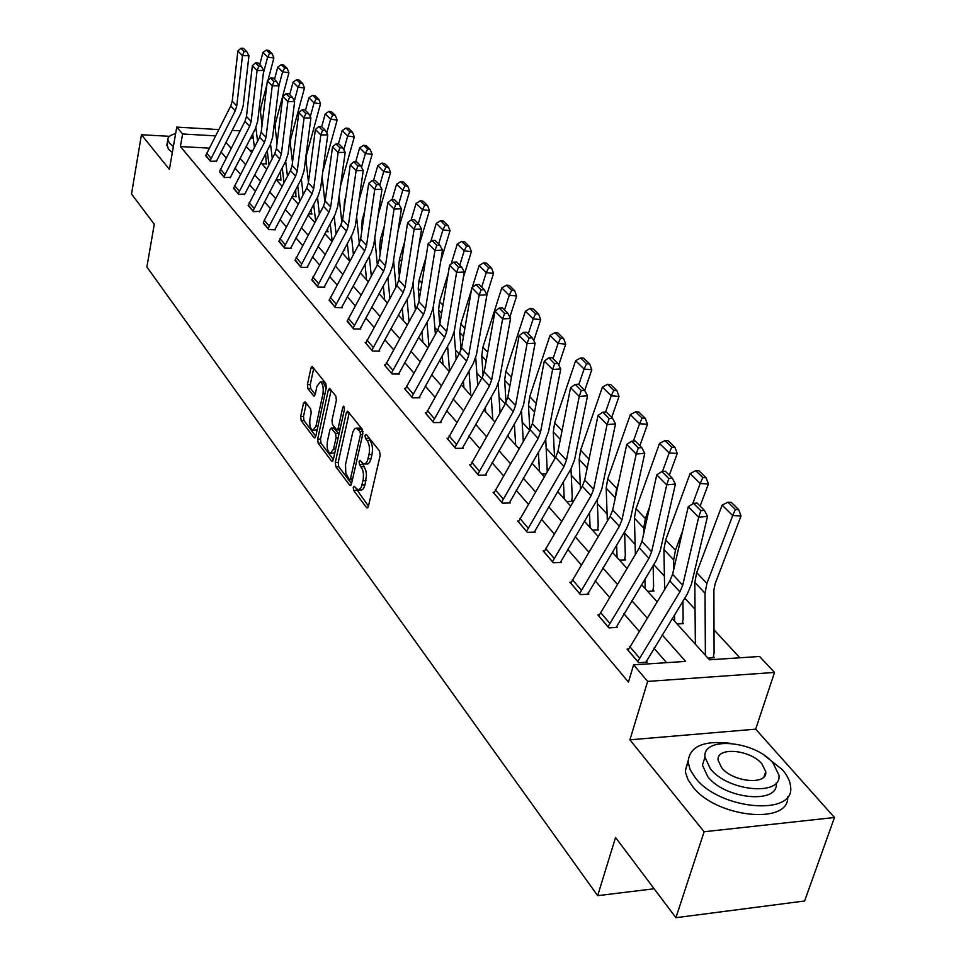 <?xml version="1.0" encoding="UTF-8"?>
<svg xmlns="http://www.w3.org/2000/svg" width="966" height="966" viewBox="0 0 966 966"><rect width="100%" height="100%" fill="white"/><g stroke="black" fill="none" stroke-linecap="round" stroke-linejoin="round"><path stroke-width="1.45" d="M353.242 487.371L353.641 490.426L366.512 507.561L367.068 507.983L368.396 506.401L380.145 455.505L379.541 451.062L366.343 434.434L365.027 435.34L365.438 438.395L367.128 440.532C369.386 444.106 370.014 448.792 369 454.588L367.394 460.927L365.546 463.644L363.723 464.042L360.04 460.371L359.098 461.507L359.509 464.561L362.661 469.802L363.445 474.052L363.228 479.716L361.187 487.576L358.217 490.1L354.148 486.272L353.242 487.371M356.08 488.615L368.457 506.124M367.889 436.378L370.099 440.496L367.128 440.532M361.948 462.642L364.134 466.675L361.175 466.723M305.171 401.771L303.517 403.039L300.668 416.527L301.175 420.621L314.047 437.743L315.725 436.523L326.315 387.523L325.771 383.345L312.175 366.44L310.919 368.094L307.417 384.625L307.937 388.718L313.926 396.193L315.17 394.575L316.933 386.34L320.301 381.944C322.873 383.731 323.743 387.728 322.91 393.959L315.967 426.175L312.694 430.425C310.122 428.614 309.253 424.605 310.062 418.411L311.209 413.098L310.678 408.968L305.171 401.771M209.067 148.124L180.401 146.566L182.61 133.984L176.766 127.101L218.606 129.565M675.91 917.7L704.117 831.75L834.479 817.502L804.606 900.988L675.91 917.7L615.559 837.474L597.664 895.663L146.892 266.954L154.282 224.245L131.521 193.985L141.434 134.733L169.4 169.376L176.766 127.101M834.479 817.502L755.678 729.161L629.904 739.823L704.117 831.75M629.904 739.823L647.667 681.416L633.599 664.862L685.631 661.396L662.145 634.891M180.401 146.566L628.443 682.081L633.599 664.862M335.299 462.497L335.854 466.759L349.668 485.149L350.187 485.548L351.491 483.966L362.854 433.674L362.274 429.315L347.639 411.13L346.311 412.784L335.299 462.497L338.197 462.448L338.752 466.711L351.552 483.688M331.531 461.024L318.2 443.273L317.669 439.107L328.295 390.035L329.587 388.38L335.83 396.024L336.385 400.25L331.978 420.391L332.521 424.617L336.856 429.967L338.148 428.349L342.797 407.278L343.715 406.118L344.439 409.343L333.282 459.816L331.531 461.024L332.811 460.999M169.497 136.327L141.434 134.733M597.664 895.663L654.139 888.768M666.588 662.664L653.97 648.198M639.106 631.16L623.879 613.724M609.486 597.23L595.153 580.795M581.194 564.796L567.682 549.304M554.146 533.787L541.395 519.177M528.245 504.107L516.206 490.305M503.431 475.67L492.056 462.629M479.643 448.393L468.872 436.064M456.797 422.227L446.618 410.55M434.857 397.074L425.221 386.026M413.774 372.9L404.633 362.431M393.476 349.644L384.818 339.73M373.939 327.245L365.74 317.85M355.114 305.667L347.337 296.755M336.965 284.873L329.575 276.409M319.456 264.805L312.441 256.775M302.551 245.424L295.898 237.805M286.214 226.708L279.899 219.463M270.432 208.62L264.43 201.737M255.169 191.123L249.47 184.591M240.401 174.194L234.98 167.987M226.104 157.808L220.948 151.904M628.443 649.043L627.067 649.128L638.671 662.724L647.244 662.157L646.266 661.022M599.125 614.835L597.833 614.907L608.918 627.888L617.346 627.405L616.417 626.318M571.123 582.148L569.904 582.196L580.494 594.609L588.801 594.199L587.908 593.16M544.341 550.874L543.182 550.922L553.325 562.792L561.5 562.454L560.642 561.463M518.706 520.94L517.607 520.976L527.315 532.338L535.369 532.073L534.548 531.119M494.145 492.249L493.095 492.274L502.405 503.165L510.326 502.96L509.541 502.054M470.587 464.731L469.597 464.755L478.52 475.2L486.321 475.055L485.572 474.173M447.97 438.322L447.029 438.322L455.602 448.369L463.282 448.26L462.569 447.427M426.248 412.941L425.342 412.941L433.577 422.589L441.16 422.54L440.46 421.731M405.358 388.537L404.5 388.537L412.422 397.811L419.884 397.799L419.22 397.026M385.265 365.051L384.444 365.051L392.063 373.975L399.429 374.011L398.777 373.262M365.909 342.447L365.124 342.435L372.465 351.032L379.723 351.105L379.107 350.38L378.95 351.093M347.265 320.652L353.592 328.935L360.753 329.032L360.149 328.343M329.297 299.641L335.395 307.623L342.447 307.768L341.879 307.091L341.735 307.743M311.946 279.379L317.838 287.071L324.805 287.24L324.25 286.588M295.198 259.806L300.897 267.232L307.768 267.425L307.224 266.809M279.029 240.896L284.535 248.069L291.309 248.298L290.79 247.694M263.392 222.615L268.717 229.558L275.395 229.799L274.899 229.22M248.274 204.937L253.43 211.651L259.54 211.349M233.639 187.839L238.626 194.323L244.664 194.069M219.463 171.272L224.305 177.551L230.282 177.333M205.746 155.224L210.431 161.31L216.336 161.129M739.859 657.798L714.007 629.82M695.049 609.292L684.761 598.147M664.403 576.122L653.753 564.591M635.121 544.413L624.64 533.075M607.095 514.081L597.386 503.576M580.264 485.041L571.268 475.296M554.556 457.196L546.213 448.176M529.706 430.305L522.159 422.13M505.23 403.8L499.048 397.111M481.732 378.358L476.83 373.057M459.164 353.93L455.445 349.909M437.477 330.457L434.857 327.619M416.612 307.876L415.006 306.137M396.531 286.129L395.879 285.417M252.718 150.515L249.687 150.346M707.945 658.148L714.49 657.713L713.488 656.602M677.118 623.988L683.566 623.625L682.6 622.551M647.655 591.337L654.006 591.035L653.088 590.009M619.472 560.099L625.727 559.845L624.833 558.867M592.472 530.177L598.63 529.972L597.785 529.042M566.583 501.499L572.657 501.342L571.848 500.448M545.923 473.908L541.757 473.992M519.732 447.548L517.909 447.56M343.824 250.025L344.741 250.061L344.198 249.457M325.892 231.671L328.138 231.755L327.607 231.176M308.613 213.909L312.078 214.041L311.571 213.486M291.937 196.702L296.043 196.364M276.517 180.074L280.997 179.785M261.991 163.979L266.435 163.725M672.203 618.542L709.455 659.814L759.578 656.482L774.527 672.433L647.667 681.416M755.678 729.161L774.527 672.433M232.069 130.362L240.051 130.833M215.37 135.868L182.61 133.984M647.16 617.974L631.824 600.659M617.31 584.273L602.856 567.96M588.801 552.081L575.168 536.71M561.524 521.302L548.676 506.788M535.43 491.839L523.294 478.134M510.422 463.608L498.951 450.663M486.441 436.535L475.598 424.291M463.426 410.55L453.175 398.97M441.329 385.603L431.609 374.639M420.077 361.61L410.876 351.226M399.634 338.523L390.916 328.694M379.952 316.305L371.693 306.983M360.982 294.896L353.145 286.057M342.701 274.259L335.274 265.867M325.071 254.348L318.007 246.378M308.045 235.124L301.344 227.565M291.599 216.565L285.236 209.381M275.708 198.622L269.659 191.799M260.337 181.27L254.589 174.786M245.461 164.474L240.003 158.315M231.067 148.221L225.875 142.364M246.161 146.446L251.667 152.543M260.88 162.747L266.664 169.159M276.071 179.579L282.169 186.341M291.78 196.992L298.204 204.104M308.033 214.995L314.795 222.482M324.842 233.627L331.966 241.512M342.254 252.923L349.752 261.231M360.294 272.907L368.203 281.674M378.998 293.64L387.33 302.877M398.403 315.133L407.193 324.878M418.544 337.448L427.817 347.736M439.47 360.644L449.262 371.499M461.229 384.746L471.577 396.229M483.857 409.838L494.809 421.961M507.428 435.956L519.008 448.779M532 463.173L544.256 476.757M557.624 491.573L570.604 505.955M584.382 521.217L598.135 536.468M612.335 552.202L626.934 568.37M641.581 584.611L657.073 601.77M253.237 138.041L250.605 137.884M358.954 490.004L361.888 489.943L363.578 488.53L365.027 484.884L362.069 484.944M364.134 466.675L365.897 470.732L366.476 475.151L365.027 484.884M364.81 464.03L367.792 463.97L369.519 462.521L371.004 458.79L368.034 458.838M370.099 440.496C372.369 444.07 372.997 448.755 371.97 454.551L371.004 458.79M349.209 412.868L338.197 462.448M349.233 479.547L350.501 478.725L360.451 434.628L360.052 431.585L356.345 428.131L354.546 428.916L352.832 432.019L345.526 464.477L345.816 473.255L349.233 479.547M358.627 428.18L361.248 429.339L362.987 431.536L360.052 431.585M333.342 459.538L321.062 443.249L318.2 443.273M331.157 390.131L320.531 439.071L321.062 443.249M337.158 429.967L339.887 429.955M327.45 441.112C326.593 447.427 327.51 451.52 330.191 453.404L333.56 449.154L336.083 437.707L335.54 433.456L331.205 428.107L329.937 429.713L327.45 441.112M331 453.392L334.852 452.704M338.897 434.422L338.438 433.432L335.54 433.456M333.801 428.083L338.438 433.432M313.443 430.413L317.174 429.822M326.11 388.489L323.163 381.956L322.427 381.956M313.745 368.203L310.255 384.625L310.774 388.73L315.206 394.406M306.307 403.245L303.481 416.515L304 420.608L315.785 436.246M713.101 657.81L714.079 652.992L713.886 590.166L715.154 583.669L741.019 515.953L732.711 515.566L706.907 583.44L705.023 593.209L705.385 655.298M735.368 509.48L738.688 509.637L731.25 502.356L727.929 502.199L735.368 509.48L732.711 515.566L722.133 505.133L696.667 572.633L694.808 582.353L695.363 644.201M722.133 505.133L727.929 502.199M738.688 509.637L741.019 515.953M628.021 650.251L669.836 580.916L672.59 574.323L688.263 506.715L698.672 517.245L700.845 510.736L704.383 510.374L697.066 503.032L693.54 503.383L700.845 510.736M645.892 662.253L687.261 594.09L691.451 584.176L707.523 516.339L698.672 517.245L682.721 585.203L679.919 591.832L637.705 661.589M707.523 516.339L704.383 510.374M693.54 503.383L688.263 506.715M730.067 743.277C703.441 740.234 689.458 746.464 688.094 761.969L690.159 769.769L695.399 777.896C719.489 809.919 795.537 816.524 790.586 786.614C790.14 781.096 787.35 775.42 782.231 769.588L764.674 755.641M688.07 760.822L685.365 770.53L685.618 772.703L687.961 779.526L692.622 786.529C715.903 817.719 789.693 825.35 787.676 796.745M776.217 782.979C779.465 804.376 725.212 799.594 707.788 776.712L702.427 765.132L704.902 757.465M710.36 768.779C727.917 791.649 782.388 796.407 778.898 774.998L772.957 762.911C754.76 740.596 702.149 736.02 704.975 757.235L710.36 768.779M761.969 763.937C750.316 749.495 716.204 746.525 718.1 760.218L721.638 767.716C733.025 782.388 767.91 785.443 765.736 771.665L761.969 763.937M175.607 133.731C170.511 134.902 167.927 136.834 167.843 139.515L169.424 143.089L173.385 146.494M167.021 144.26L168.374 149.15L172.322 152.568M682.25 623.698L683.155 619.001L682.926 601.118M700.133 506.112L708.392 483.966L700.205 483.519L692.622 503.962M682.708 530.672L675.439 550.258L673.664 559.882L673.809 569.083M674.51 614.811L674.606 621.198M702.837 477.602L706.098 477.784L698.998 470.84L695.737 470.659L702.837 477.602L700.205 483.519L690.11 473.569L665.659 539.946L663.92 549.521L664.644 589.393M690.11 473.569L695.737 470.659M706.098 477.784L708.392 483.966M652.762 591.095L653.596 586.507L653.149 565.593M669.317 475.224L677.251 453.44L669.197 452.945L662.459 471.505M649.683 506.715L645.385 518.573L643.718 528.064L643.839 532.966M644.962 579.057L645.191 588.608M671.781 447.186L675.005 447.391L668.218 440.762L665.006 440.556L671.781 447.186L669.197 452.945L659.549 443.442L636.039 508.72L634.408 518.162L635.387 554.375M659.549 443.442L665.006 440.556M675.005 447.391L677.251 453.44M598.751 615.982L639.299 547.891L641.967 541.419L656.771 474.861L666.709 484.908L668.846 478.568L672.336 478.242L665.345 471.239L661.879 471.553L668.846 478.568M616.079 627.477L656.18 560.606L660.213 550.849L675.403 484.075L666.709 484.908L651.627 551.791L648.935 558.312L607.988 626.789M675.403 484.075L672.336 478.242M661.879 471.553L656.771 474.861M570.773 583.222L610.15 516.351L612.71 509.988L626.729 444.457L636.208 454.056L638.321 447.874L641.75 447.584L635.085 440.894L631.667 441.184L638.321 447.874M587.594 594.259L626.499 528.631L630.4 519.044L644.769 453.296L636.208 454.056L621.947 519.901L619.351 526.313L579.612 593.559M644.769 453.296L641.75 447.584M631.667 441.184L626.729 444.457M624.543 559.894L625.316 555.414L624.604 531.783M639.866 445.7L647.498 424.279L639.552 423.736L633.418 441.039M618.409 483.338L616.658 488.289L615.137 498.673M616.646 545.029L617.045 557.418M642.112 418.133L645.288 418.35L638.804 412.011L635.64 411.782L642.112 418.133L639.552 423.736L630.339 414.643L607.711 478.87L606.189 488.168L607.348 521.048M630.339 414.643L635.64 411.782M645.288 418.35L647.498 424.279M597.507 530.02L598.232 525.625L597.242 499.579M611.707 417.457L619.049 396.398L611.224 395.794L605.61 411.963M588.668 460.879L587.871 464.767M589.489 512.62L590.093 527.545M613.736 390.336L616.876 390.578L610.669 384.516L607.542 384.263L613.736 390.336L611.224 395.794L602.398 387.1L580.602 450.289L579.177 459.454L580.457 489.291M602.398 387.1L607.542 384.263M616.876 390.578L619.049 396.398M571.594 501.378L572.258 497.079L570.978 468.86M584.708 390.481L591.808 369.7L584.092 369.06L578.839 384.516M563.432 481.696L564.253 498.915M586.579 363.735L589.671 363.989L583.73 358.181L580.651 357.915L586.579 363.735L584.092 369.06L575.639 360.729L554.641 422.915L553.289 431.947L554.641 458.995M575.639 360.729L580.651 357.915M589.671 363.989L591.808 369.7M544.027 551.9L582.281 486.2L584.756 479.933L598.026 415.416L607.083 424.581L609.172 418.568L612.541 418.302L606.165 411.914L602.808 412.18L609.172 418.568M560.352 562.502L598.135 498.07L601.903 488.639L615.511 423.905L607.083 424.581L593.583 489.424L591.071 495.727L552.467 561.789M615.511 423.905L612.541 418.302M602.808 412.18L598.026 415.416M518.416 521.918L555.607 457.353L557.998 451.182L570.58 387.656L579.25 396.422L581.303 390.554L584.623 390.312L578.525 384.202L575.217 384.432L581.303 390.554M534.283 532.109L571.003 468.824L574.637 459.55L587.533 395.806L579.25 396.422L566.438 460.263L564.023 466.457L526.506 531.385M587.533 395.806L584.623 390.312M575.217 384.432L570.58 387.656M493.868 493.179L530.056 429.713L532.363 423.639L544.317 361.067L552.612 369.459L554.641 363.735L557.901 363.53L552.057 357.674L548.809 357.879L554.641 363.735M509.299 502.996L545.017 440.822L548.519 431.693L560.763 368.915L552.612 369.459L540.465 432.345L538.122 438.443L501.62 502.26M560.763 368.915L557.901 363.53M548.809 357.879L544.317 361.067M547.251 471.637L545.754 439.47M558.71 365.039L565.714 344.113L558.106 343.437L553.035 358.652M538.412 452.16L539.463 471.456M560.558 338.245L563.601 338.523L557.901 332.944L554.87 332.666L560.558 338.245L558.106 343.437L550.004 335.444L529.73 396.664L528.474 405.563L529.863 430.051M550.004 335.444L554.87 332.666M563.601 338.523L565.714 344.113M470.333 465.612L505.556 403.22L507.79 397.243L519.14 335.6L527.098 343.642L529.09 338.064L532.302 337.871L526.712 332.256L523.512 332.449L529.09 338.064M485.343 475.067L520.106 413.979L523.5 404.995L535.128 343.159L527.098 343.642L515.554 405.587L513.296 411.588L477.772 474.33M535.128 343.159L532.302 337.871M523.512 332.449L519.14 335.6M523.294 441.377L521.519 411.214M533.775 340.624L540.682 319.577L533.172 318.865L528.281 333.838M514.371 423.929L515.663 445.072M535.611 313.805L538.605 314.083L533.135 308.746L530.141 308.456L535.611 313.805L533.172 318.865L525.407 311.197L505.834 371.463L504.65 380.242L506.039 402.327M508.104 434.797L508.237 436.837M525.407 311.197L530.141 308.456M538.605 314.083L540.682 319.577M447.729 439.156L482.058 377.791L484.22 371.91L495.003 311.185L502.634 318.901L504.602 313.443L507.766 313.262L502.392 307.888L499.241 308.057L504.602 313.443M462.352 448.272L496.198 388.223L499.482 379.384L510.543 318.454L502.634 318.901L491.67 379.916L489.484 385.832L454.877 447.524M510.543 318.454L507.766 313.262M499.241 308.057L495.003 311.185M500.074 412.772L498.19 384.009M509.843 317.162L516.653 296.019L509.251 295.282L504.53 310.026M491.247 396.905L492.793 419.727M511.654 290.331L514.612 290.633L509.36 285.501L506.413 285.199L511.654 290.331L509.251 295.282L501.789 287.928L482.879 347.265L481.756 355.923L483.133 375.605M485.33 407.266L485.644 411.806M501.789 287.928L506.413 285.199M514.612 290.633L516.653 296.019M426.03 413.738L459.478 353.375L461.579 347.579L471.831 287.735L479.16 295.149L481.104 289.812L484.22 289.655L479.064 284.499L475.96 284.644L481.104 289.812M440.267 422.54L473.255 363.494L476.431 354.788L486.949 294.763L479.16 295.149L468.739 355.271L466.614 361.091L432.889 421.78M486.949 294.763L484.22 289.655M475.96 284.644L471.831 287.735M477.711 385.434L475.743 357.722M486.864 294.606L493.566 273.402L486.272 272.629L481.708 287.144M469.005 371.004L470.792 395.348M471.444 290.017L460.806 323.996L459.756 332.533L461.06 349.752M463.402 380.906L463.909 387.728M488.639 267.799L491.561 268.113L486.514 263.175L483.604 262.861L488.639 267.799L486.272 272.629L479.1 265.553L472.253 287.421M479.1 265.553L483.604 262.861M491.561 268.113L493.566 273.402M405.152 389.298L437.791 329.901L439.82 324.202L449.576 265.227L456.616 272.34L458.536 267.123L461.603 266.99L456.652 262.028L453.597 262.16L458.536 267.123M419.039 397.799L451.194 339.73L454.286 331.157L464.284 272.001L456.616 272.34L446.703 331.592L444.65 337.327L411.757 397.026M464.284 272.001L461.603 266.99M453.597 262.16L449.576 265.227M456.169 359.255L454.08 332.207M463.366 277.423L471.384 251.643L464.187 250.846L459.768 265.143M447.584 346.178L449.54 371.004M448.188 273.595L439.578 301.621L438.588 310.038L439.759 324.528M442.271 355.633L442.996 364.556M466.518 246.125L469.391 246.451L464.537 241.705L461.676 241.379L466.518 246.125L464.187 250.846L457.28 244.048L451.134 264.032M457.28 244.048L461.676 241.379M469.391 246.451L471.384 251.643M385.072 365.788L416.914 307.321L418.894 301.706L428.192 243.577L434.954 250.423L436.849 245.316L439.868 245.195L435.111 240.425L432.092 240.546L436.849 245.316M398.608 374.011L429.991 316.884L432.985 308.432L442.513 250.122L434.954 250.423L425.511 308.83L423.519 314.469L391.423 373.226M442.513 250.122L439.868 245.195M432.092 240.546L428.192 243.577M435.4 334.188L433.179 307.248M440.677 261.327L450.023 230.717L442.923 229.896L438.649 243.975M426.948 322.342L428.928 345.768M425.958 257.511L419.135 280.068L418.206 288.375L419.196 299.81M421.913 331.398L422.842 342.218M445.229 225.283L448.079 225.609L443.406 221.045L440.568 220.707L445.229 225.283L442.923 229.896L436.282 223.351L430.776 241.56M436.282 223.351L440.568 220.707M448.079 225.609L450.023 230.717M365.74 343.147L396.833 285.598L398.741 280.068L407.604 222.748L414.112 229.34L415.984 224.341L418.954 224.245L414.378 219.644L411.407 219.741L415.984 224.341M371.85 350.308L403.184 292.469L405.116 286.914L414.112 229.34L421.562 229.075L412.482 286.564L409.572 294.884L379.119 350.332M421.562 229.075L418.954 224.245M411.407 219.741L407.604 222.748M415.356 310.134L413.013 283.231M418.954 245.569L429.472 210.564L422.468 209.719L418.314 223.593M407.06 299.448L409.029 321.557M404.657 241.766L399.441 259.311L398.572 267.51L399.356 276.107M402.267 308.118L403.414 320.7M424.738 205.203L427.54 205.541L423.036 201.145L420.246 200.807L424.738 205.203L422.468 209.719L416.068 203.415L411.154 219.946M416.068 203.415L420.246 200.807M427.54 205.541L429.472 210.564M347.108 321.328L377.477 264.66L379.336 259.214L387.789 202.703L394.056 209.042L395.903 204.152L398.837 204.067L394.418 199.636L391.496 199.721L395.903 204.152M360.004 329.02L389.914 273.704L392.739 265.505L401.397 208.813L394.056 209.042L385.482 265.807L383.599 271.289L353.001 328.235M401.397 208.813L398.837 204.067M391.496 199.721L387.789 202.703M396.024 287.059L393.548 260.204M398.137 230.137L409.656 191.147L402.75 190.29L398.729 203.959M387.873 277.435L389.841 298.313M384.251 226.358L380.459 239.302L379.638 247.381L380.218 253.358M383.321 285.743L384.673 299.931M404.995 185.87L407.761 186.209L403.426 181.97L400.661 181.62L404.995 185.87L402.75 190.29L396.579 184.204L392.039 199.708M396.579 184.204L400.661 181.62M407.761 186.209L409.656 191.147M329.14 300.293L358.821 244.483L360.632 239.109L368.698 183.383L374.736 189.493L376.559 184.699L379.445 184.627L375.194 180.364L372.308 180.437L376.559 184.699M334.828 306.959L364.725 250.87L366.549 245.473L374.736 189.493L381.968 189.3L373.709 245.195L370.968 253.285L341.892 307.043M381.968 189.3L379.445 184.627M372.308 180.437L368.698 183.383M377.356 264.877L374.76 238.095M378.165 215.032L390.554 172.419L383.731 171.55L379.771 185.243M369.35 256.256L371.306 275.986M364.653 211.288L362.153 219.994L361.731 231.514M365.015 264.225L366.585 279.886M385.965 167.215L388.682 167.565L384.504 163.483L381.787 163.121L385.965 167.215L383.731 171.55L377.791 165.681L373.552 180.413M377.791 165.681L381.787 163.121M388.682 167.565L390.554 172.419M311.801 279.995L340.829 225.018L342.592 219.729L350.284 164.763L356.116 170.656L357.903 165.959L360.765 165.898L356.659 161.781L353.822 161.841L357.903 165.959M324.117 287.228L352.687 233.591L355.355 225.621L363.24 170.499L356.116 170.656L348.303 225.863L346.528 231.188L317.295 286.419M363.24 170.499L360.765 165.898M353.822 161.841L350.284 164.763M359.316 243.504L356.611 216.855M358.99 200.264L372.127 154.355L365.402 153.473L361.477 167.227M351.467 235.861L353.399 254.517M345.84 196.545L344.476 201.363L343.884 210.528M347.337 243.517L349.112 260.518M367.599 149.223L370.28 149.585L366.247 145.637L363.566 145.274L367.599 149.223L365.402 153.473L359.654 147.81L355.681 161.805M359.654 147.81L363.566 145.274M370.28 149.585L372.127 154.355M295.065 260.397L323.465 206.241L325.18 201.013L332.533 146.796L338.148 152.483L339.923 147.87L342.737 147.822L338.776 143.862L335.975 143.91L339.923 147.87M307.103 267.413L335.057 214.585L337.653 206.736L345.176 152.35L338.148 152.483L330.686 206.941L328.959 212.182L300.366 266.604M345.176 152.35L342.737 147.822M335.975 143.91L332.533 146.796M344.077 250.037L344.234 249.252M341.855 222.723L339.078 196.436M340.551 185.822L354.329 136.918L347.688 136.013L343.811 149.827M334.188 216.203L336.083 233.857M330.239 223.557L332.159 241.162M327.74 182.139L326.641 190.254M349.861 131.859L352.518 132.221L348.617 128.406L345.973 128.043L349.861 131.859L347.688 136.013L342.145 130.555L338.426 143.862M342.145 130.555L345.973 128.043M352.518 132.221L354.329 136.918M278.896 241.476L306.693 188.092L308.359 182.948L315.387 129.444L320.809 134.938L322.559 130.422L325.337 130.386L321.521 126.558L318.756 126.594L322.559 130.422M290.669 248.274L318.019 196.231L320.555 188.491L327.752 134.842L320.809 134.938L313.684 188.672L312.006 193.84L284.016 247.465M327.752 134.842L325.337 130.386M318.756 126.594L315.387 129.444M327.498 231.731L327.764 228.193M324.926 202.365L322.137 176.693M322.801 171.706L337.146 120.074L330.589 119.156L326.762 133.006M317.476 197.245L319.348 213.957M313.709 204.321L315.592 220.985M332.739 115.087L335.359 115.449L331.592 111.766L328.971 111.392L332.739 115.087L330.589 119.156L325.228 113.879L321.69 126.727M325.228 113.879L328.971 111.392M335.359 115.449L337.146 120.074M264.286 220.296L269.248 226.08L268.234 228.918L263.283 223.122L264.286 220.296L290.476 170.559L292.106 165.476L298.82 112.696L304.073 117.997L305.799 113.565L308.528 113.541L304.845 109.834L302.116 109.87L305.799 113.565M274.791 229.775L301.561 178.493L304.024 170.861L310.907 117.924L304.073 117.997L297.262 171.018L295.62 176.114L269.248 226.08M310.907 117.924L308.528 113.541M302.116 109.87L298.82 112.696M311.463 214.017L311.475 208.523M308.468 182.091L306.005 160.368L306.427 155.309L320.531 103.785L314.059 102.867L310.279 116.753M301.32 178.951L303.143 194.77M297.721 185.774L299.557 201.544M316.184 98.87L318.768 99.232L315.121 95.67L312.537 95.296L316.184 98.87L314.059 102.867L308.879 97.759L305.437 110.438M308.879 97.759L312.537 95.296M318.768 99.232L320.531 103.785M248.153 205.468L274.815 153.606L276.397 148.595L282.821 96.503L287.892 101.623L289.595 97.276L292.3 97.264L288.725 93.678L286.033 93.702L289.595 97.276M259.431 211.892L285.646 161.358L288.049 153.823L294.642 101.575L287.892 101.623L281.372 153.944L279.778 158.979L252.947 211.083M294.642 101.575L292.3 97.264M286.033 93.702L282.821 96.503M295.934 196.883L295.705 189.578M292.505 162.324L290.343 143.862L290.742 138.863L304.471 88.039L298.071 87.109L294.34 101.019M285.682 161.298L287.47 176.283M282.229 167.867L284.028 182.803M300.172 83.185L302.72 83.559L299.194 80.106L296.647 79.731L300.172 83.185L298.071 87.109L293.06 82.158L289.715 94.668M293.06 82.158L296.647 79.731M302.72 83.559L304.471 88.039M233.531 188.346L259.649 137.208L261.194 132.257L267.341 80.842L272.243 85.805L273.933 81.53L276.59 81.518L273.137 78.065L270.492 78.065L273.933 81.53M244.567 194.589L270.263 144.767L272.605 137.341L278.908 85.769L272.243 85.805L266.012 137.438L264.455 142.4L238.167 193.78M278.908 85.769L276.59 81.518M270.492 78.065L267.341 80.842M280.901 180.28L280.43 171.284M277.049 143.294L275.189 127.898L275.551 122.96L288.919 72.8L282.603 71.858L278.896 85.865M270.54 144.212L272.279 158.436M267.232 150.563L268.983 164.727M284.68 68.006L287.204 68.381L283.787 65.048L281.263 64.674L284.68 68.006L282.603 71.858L277.749 67.077L274.489 79.417M277.749 67.077L281.263 64.674M287.204 68.381L288.919 72.8M219.367 171.767L244.966 121.33L246.475 116.451L252.368 65.688L257.113 70.482L258.779 66.292L261.4 66.292L258.067 62.947L255.447 62.947L258.779 66.292M230.186 177.841L255.362 128.719L257.644 121.39L263.682 70.482L257.113 70.482L251.148 121.462L249.626 126.353L223.858 177.019M263.682 70.482L261.4 66.292M255.447 62.947L252.368 65.688M266.338 164.196L265.626 153.642M262.064 124.976L260.506 112.418L260.856 107.54L266.894 84.549M268.029 80.226L273.861 58.045L267.63 57.091L263.307 73.609M255.869 127.681L257.572 141.193M252.706 133.839L254.408 147.267M269.683 53.311L272.171 53.698L268.862 50.461L266.375 50.087L269.683 53.311L267.63 57.091L262.933 52.466L259.757 64.637M262.933 52.466L266.375 50.087M272.171 53.698L273.861 58.045M205.649 155.707L230.753 105.946L232.226 101.14L237.865 51.017L242.466 55.666L244.108 51.548L246.704 51.548L243.468 48.312L240.872 48.3L244.108 51.548M216.251 161.612L240.932 113.179L243.166 105.934L248.95 55.678L242.466 55.666L236.742 105.994L235.257 110.824L209.996 160.803M248.95 55.678L246.704 51.548M240.872 48.3L237.865 51.017M356.575 490.354L353.641 490.426M368.408 438.371L365.438 438.395M362.455 464.513L359.509 464.561M365.981 480.694L363.023 480.754M371.97 454.551L369 454.588M367.949 507.524L366.512 507.561M349.137 412.772L346.311 412.784M351.02 485.125L349.668 485.149M338.752 466.711L335.854 466.759M352.687 478.677L350.501 478.725M362.648 434.603L360.451 434.628M361.248 429.339L358.289 429.363M320.531 439.071L317.669 439.107M331.084 390.035L328.295 390.035M340.237 428.324L338.148 428.349M344.427 407.266L342.797 407.278M335.649 449.13L333.56 449.154M338.172 437.683L336.083 437.707M334.574 428.433L331.676 428.457M317.971 426.163L315.967 426.175M324.926 393.959L322.91 393.959M314.638 395.855L313.479 395.855M310.774 388.73L307.937 388.718M310.255 384.625L307.417 384.625M313.672 368.106L310.919 368.094M315.254 437.731L314.047 437.743M304 420.608L301.175 420.621M303.481 416.515L300.668 416.527M306.137 403.039L303.517 403.039M706.907 583.44L696.667 572.633M705.023 593.209L694.808 582.353M628.045 650.19L637.717 661.517M669.836 580.916L679.919 591.832M672.59 574.323L682.721 585.203M629.699 646.532L639.395 657.846M675.439 550.258L665.659 539.946M673.664 559.882L663.92 549.521M645.385 518.573L636.039 508.72M643.718 528.064L634.408 518.162M598.775 615.91L608.012 626.729M639.299 547.891L648.935 558.312M641.967 541.419L651.627 551.791M600.369 612.311L609.618 623.118M570.797 583.162L579.624 593.498M610.15 516.351L619.351 526.313M612.71 509.988L621.947 519.901M572.343 579.624L581.182 589.948M616.658 488.289L607.711 478.87M615.101 497.635L606.189 488.168M589.031 459.164L580.602 450.289M587.207 467.991L579.177 459.454M562.043 430.727L554.641 422.915M560.328 439.421L553.289 431.947M544.039 551.84L552.492 561.729M582.281 486.2L591.071 495.727M584.756 479.933L593.583 489.424M545.536 548.362L554.001 558.227M518.428 521.845L526.518 531.324M555.607 457.353L564.023 466.457M557.998 451.182L566.438 460.263M519.877 518.428L527.979 527.883M493.892 493.119L501.644 502.187M530.056 429.713L538.122 438.443M532.363 423.639L540.465 432.345M495.28 489.75L503.057 498.806M536.215 403.486L529.73 396.664M534.572 412.059L528.474 405.563M470.345 465.552L477.784 474.258M505.556 403.22L513.296 411.588M507.79 397.243L515.554 405.587M471.698 462.231L479.16 470.925M511.449 377.392L505.834 371.463M509.891 385.82L504.65 380.242M447.753 439.095L454.889 447.463M482.058 377.791L489.484 385.832M484.22 371.91L491.67 379.916M449.069 435.835L456.218 444.179M487.697 352.349L482.879 347.265M486.212 360.656L481.756 355.923M426.042 413.677L432.901 421.719M459.478 353.375L466.614 361.091M461.579 347.579L468.739 355.271M427.322 410.465L434.193 418.483M464.887 328.295L460.806 323.996M463.475 336.494L459.756 332.533M405.165 389.238L411.77 396.978M437.791 329.901L444.65 337.327M439.82 324.202L446.703 331.592M406.408 386.074L413.025 393.79M442.959 305.196L439.578 301.621M441.631 313.274L438.588 310.038M385.084 365.728L391.435 373.166M416.914 307.321L423.519 314.469M418.894 301.706L425.511 308.83M386.291 362.612L392.655 370.038M421.888 282.966L419.135 280.068M420.608 290.935L418.206 288.375M365.752 343.087L371.862 350.26M396.833 285.598L403.184 292.469M398.741 280.068L405.116 286.914M366.923 340.02L373.057 347.168M401.602 261.581L399.441 259.311M400.383 269.429L398.572 267.51M347.12 321.267L353.013 328.174M377.477 264.66L383.599 271.289M379.336 259.214L385.482 265.807M348.255 318.237L354.16 325.131M382.065 240.993L380.459 239.302M380.906 248.733L379.638 247.381M329.152 300.233L334.84 306.898M358.821 244.483L364.725 250.87M360.632 239.109L366.549 245.473M330.263 297.25L335.963 303.892M363.228 221.142L362.153 219.994M362.129 228.773L361.381 227.976M311.813 279.947L317.307 286.371M340.829 225.018L346.528 231.188M342.592 219.729L348.303 225.863M312.899 277L318.394 283.412M345.067 201.991L344.476 201.363M295.077 260.349L300.378 266.556M323.465 206.241L328.959 212.182M325.18 201.013L330.686 206.941M296.127 257.439L301.44 263.633M278.908 241.415L284.028 247.417M306.693 188.092L312.006 193.84M308.359 182.948L313.684 188.672M279.935 238.554L285.067 244.531M290.476 170.559L295.62 176.114M292.106 165.476L297.262 171.018M248.165 205.42L252.959 211.035M274.815 153.606L279.778 158.979M276.397 148.595L281.372 153.944M249.143 202.631L253.949 208.233M233.543 188.298L238.179 193.719M259.649 137.208L264.455 142.4M261.194 132.257L266.012 137.438M234.496 185.544L239.145 190.966M219.379 171.719L223.871 176.971M244.966 121.33L249.626 126.353M246.475 116.451L251.148 121.462M220.308 169.002L224.812 174.242M205.661 155.659L210.008 160.742M230.753 105.946L235.257 110.824M232.226 101.14L236.742 105.994M206.579 152.978L210.926 158.062M352.433 479.776L349.825 479.824M359.654 428.167L356.708 428.192M334.103 428.083L331.205 428.107M323.163 381.956L320.301 381.944M763.997 776.809L765.736 771.665M702.427 765.132L704.975 757.235M688.094 761.969L685.365 770.53M167.843 139.515L166.804 145.552"/></g></svg>
